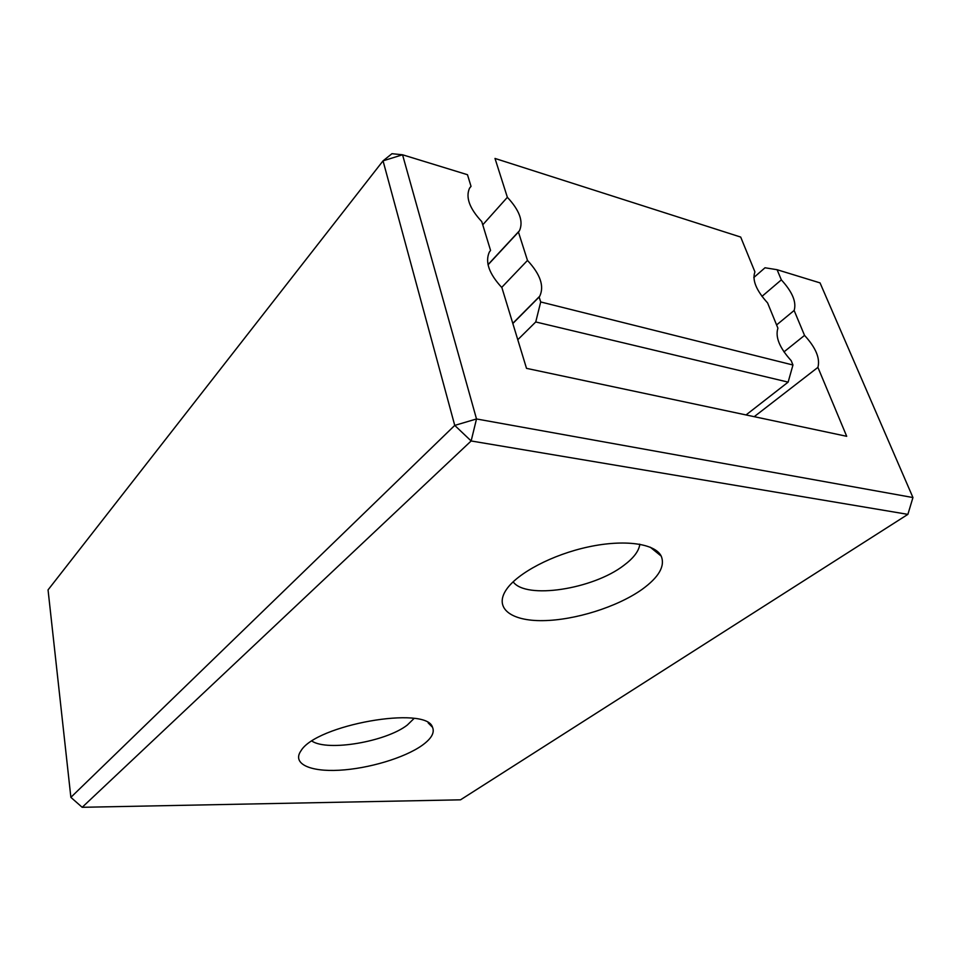 <?xml version="1.0" encoding="UTF-8"?>
<svg xmlns="http://www.w3.org/2000/svg" width="961" height="961" viewBox="0 0 961 961"><rect width="100%" height="100%" fill="white"/><g stroke="black" fill="none" stroke-linecap="round" stroke-linejoin="round"><path stroke-width="1.44" d="M487.996 264.647L519.445 230.748C523.601 221.523 519.577 210.387 507.372 197.305L494.999 158.445L740.691 237.067L754.926 271.903C751.982 280.035 756.211 290.378 767.599 302.931L777.917 328.181C775.107 336.999 779.527 347.81 791.179 360.639L792.957 365.012L540.707 301.958L539.133 297.021L512.838 323.509M519.445 230.748L518.435 232.045L527.481 260.431C540.358 274.293 544.443 286.222 539.734 296.216L539.133 297.021M507.372 197.305L482.758 224.814M518.435 232.045L488.044 264.816M540.707 301.958L535.745 321.959L788.14 382.13L746.048 414.936M788.14 382.13L792.957 365.012M527.481 260.431L501.69 287.423M535.745 321.959L517.775 339.726M777.101 269.717L781.341 279.867C792.405 291.952 796.657 302.162 794.134 310.475L804.537 335.389C815.841 347.726 820.298 358.393 817.907 367.378L846.701 436.306L526.508 368.351L501.894 287.627C489.041 273.753 484.861 261.885 489.377 251.986L490.566 250.437L481.773 221.619C469.593 208.549 465.496 197.437 469.473 188.308L471.034 186.362L467.478 174.71L402.551 154.781L476.512 418.96L912.95 497.546L820.045 282.894L777.101 269.717L765.016 267.771L753.808 277.525M781.341 279.867L761.953 296.396M794.134 310.475L776.596 324.938M82.178 807.3L460.511 799.828L907.881 514.363L912.95 497.546L907.881 514.363L471.142 440.967L82.178 807.3L70.874 797.342L48.05 589.898L383.043 160.847L391.968 153.7L402.551 154.781L383.043 160.847L454.745 425.399L70.874 797.342M804.537 335.389L783.948 351.906M476.512 418.96L471.142 440.967L454.745 425.399L476.512 418.96M817.907 367.378L754.217 416.678M471.034 186.362L469.869 187.707M422.095 745.4C404.401 757.953 368.375 768.692 339.209 770.241C309.983 771.899 291.916 763.719 300.913 750.901C315.857 724.726 426.552 705.326 432.498 727.261C434.877 732.654 431.405 738.709 422.095 745.4M641.996 589.453C617.166 607.028 574.87 620.241 542.953 620.638C510.976 621.154 493.582 608.133 506.459 589.453C517.667 572.996 552.551 554.545 588.528 546.881C624.53 539.145 655.066 543.518 661.216 556.107C665.3 566.101 658.898 577.213 641.996 589.453M414.023 718.504L407.272 725.074C386.034 741.688 327.893 751.694 311.953 741.123M639.822 544.238L639.726 544.983C638.512 551.614 633.203 558.425 623.797 565.416C592.877 589.321 525.811 599.64 513.138 581.825M512.79 323.352L539.734 296.216M639.726 544.983L639.461 544.178M428.198 722.936L432.498 727.261M650.225 547.169L661.216 556.107"/></g></svg>
